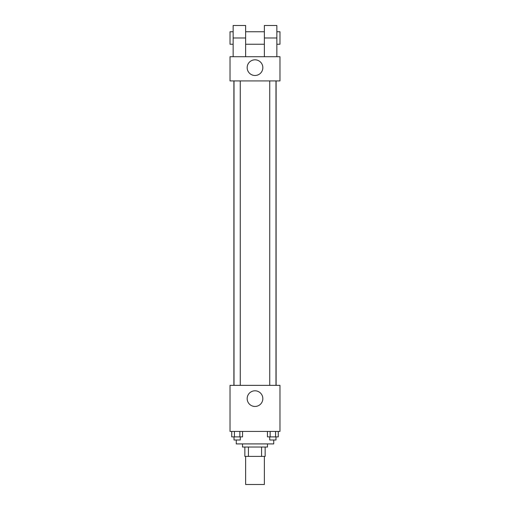 <?xml version="1.0" encoding="UTF-8"?>
<svg xmlns="http://www.w3.org/2000/svg" width="510" height="510" viewBox="0 0 510 510"><rect width="100%" height="100%" fill="white"/><g stroke="black" fill="none" stroke-linecap="round" stroke-linejoin="round"><path stroke-width="0.76" d="M245.635 456.399L245.635 484.5L264.365 484.5L264.365 456.399M261.573 447.028L261.573 456.399L244.851 456.399L244.851 447.028M261.573 456.399L265.149 456.399L265.149 447.028L265.149 456.399M267.489 443.91L267.489 447.028L242.511 447.028L242.511 443.91M248.427 447.028L248.427 456.399M236.264 440.002L236.264 443.91L273.736 443.91L273.736 440.002M279.977 431.415L230.023 431.415L230.023 385.362L279.977 385.362L279.977 431.415M262.828 398.635A7.828 7.828 0 0 1 251.086 405.412A7.828 7.828 0 0 1 251.086 391.852A7.828 7.828 0 0 1 262.828 398.635M276.108 80.924L276.108 385.362M269.739 385.362L269.739 80.924M240.261 80.924L240.261 385.362M279.977 80.924L230.023 80.924L230.023 56.725L279.977 56.725L279.977 80.924L230.023 80.924M278.269 431.415L278.269 436.885L267.45 436.885L267.45 431.415M275.566 431.415L275.566 436.885M270.153 431.415L270.153 436.885M275.98 436.885L275.98 440.002L269.739 440.002L269.739 436.885M242.55 431.415L242.55 436.885L231.731 436.885L231.731 431.415M239.847 431.415L239.847 436.885M234.434 431.415L234.434 436.885M240.261 436.885L240.261 440.002L234.02 440.002L234.02 436.885M247.172 67.651A7.828 7.828 0 0 1 258.914 60.868A7.828 7.828 0 0 1 258.914 74.434A7.828 7.828 0 0 1 247.172 67.651M264.365 56.725L264.365 37.989L276.86 37.989L276.86 25.5L264.365 25.5L264.365 37.989M264.365 31.747L245.635 31.747M233.14 56.725L233.14 37.989L245.635 37.989L245.635 56.725M245.635 37.989L245.635 25.5L233.14 25.5L233.14 37.989M276.86 56.725L276.86 37.989M276.86 44.236L279.977 44.236L279.977 31.747L276.86 31.747M233.14 31.747L230.023 31.747L230.023 44.236L233.14 44.236M233.892 80.924L233.892 385.362M275.98 385.362L275.98 80.924M234.02 80.924L234.02 385.362M264.365 44.236L245.635 44.236"/></g></svg>
